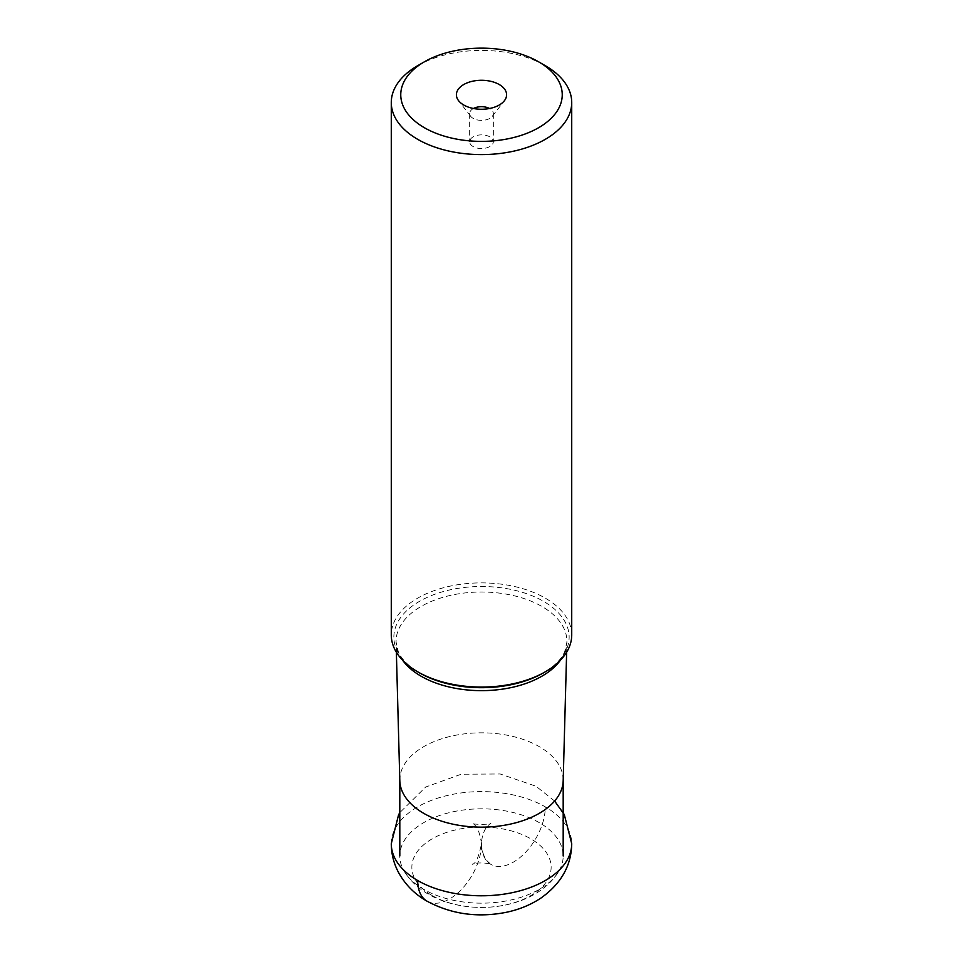 <?xml version="1.0" encoding="UTF-8"?>
<svg xmlns="http://www.w3.org/2000/svg" width="963" height="963" viewBox="0 0 963 963"><rect width="100%" height="100%" fill="white"/><g stroke="black" fill="none" stroke-linecap="round" stroke-linejoin="round"><path stroke-width="0.72" stroke-dasharray="4.82 3.61" d="M417.701 65.677A90.221 52.086 180 0 1 545.299 65.677M571.721 634.978A90.221 52.086 0 0 0 545.299 598.143A90.221 52.086 0 0 0 446.976 586.852A90.221 52.086 0 0 0 391.279 634.978M399.814 780.716A81.686 47.163 180 0 1 399.814 779.994A81.686 47.163 180 0 1 450.239 736.418A81.686 47.163 180 0 1 539.268 746.638A81.686 47.163 180 0 1 563.186 779.994A81.686 47.163 180 0 1 563.186 780.716M539.268 822.643A81.686 47.163 0 0 0 450.239 812.423A81.686 47.163 0 0 0 399.814 855.999A81.686 47.163 0 0 0 404.881 872.37A81.686 47.163 0 0 0 423.732 889.343A81.686 47.163 0 0 0 558.119 872.37A81.686 47.163 0 0 0 563.186 855.999A81.686 47.163 0 0 0 539.268 822.643M432.255 895.638A69.637 40.205 0 0 0 530.745 895.638A69.637 40.205 0 0 0 530.745 838.785A69.637 40.205 0 0 0 432.255 838.785A69.637 40.205 0 0 0 432.255 895.638M473.471 108.494A11.845 6.837 0 0 0 469.655 113.526A11.845 6.837 0 0 0 470.69 116.318A11.845 6.837 0 0 0 473.122 118.353A11.845 6.837 0 0 0 492.31 116.318A11.845 6.837 0 0 0 493.345 113.526A11.845 6.837 0 0 0 489.878 108.687A11.845 6.837 0 0 0 489.529 108.494M473.122 146.545A11.845 6.837 180 0 1 469.655 141.717A11.845 6.837 180 0 1 476.974 135.398A11.845 6.837 180 0 1 489.878 136.878A11.845 6.837 180 0 1 493.345 141.717A11.845 6.837 180 0 1 486.026 148.025A11.845 6.837 180 0 1 473.122 146.545M391.279 843.696A90.221 52.086 180 0 1 446.976 795.57A90.221 52.086 180 0 1 545.299 806.862A90.221 52.086 -0 0 1 571.721 843.696M427.042 901.175A45.105 26.049 -60 0 0 461.807 889.09A45.105 26.049 -60 0 0 481.5 843.696C478.852 856.998 475.722 863.895 472.123 864.365C474.711 861.68 494.26 863.618 490.877 864.365L487.374 861.139C483.703 856.685 481.741 850.871 481.5 843.696C481.777 836.197 483.883 830.214 487.796 825.76L490.877 823.028C492.069 824.846 470.907 824.773 472.123 823.028L472.159 823.052C476.805 825.363 479.923 832.249 481.5 843.696A45.105 26.049 120 0 0 490.841 864.353A45.105 26.049 120 0 0 525.605 852.267A45.105 26.049 120 0 0 545.299 806.862M402.654 660.293A85.418 49.318 180 0 1 396.094 642.092A85.418 49.318 180 0 1 448.204 595.916A85.418 49.318 180 0 1 541.904 606.461A85.418 49.318 180 0 1 542 606.521A85.418 49.318 180 0 1 566.906 642.092L564.751 651.494C561.477 659.246 554.375 666.36 543.469 672.872A87.633 50.594 0 0 0 543.565 601.369A87.633 50.594 0 0 0 543.469 601.309A87.633 50.594 0 0 0 419.579 601.285A87.633 50.594 0 0 0 419.435 672.812M566.641 652.216L566.906 642.092A85.418 49.318 180 0 1 560.346 660.293M554.616 801.023L535.958 786.217L500.17 773.975L461.205 774.24L425.694 787.012L399.814 812.616M396.359 652.216L396.094 642.092L398.249 651.494C401.523 659.246 408.625 666.36 419.531 672.872M558.119 872.37C533.839 910.228 468.439 917.258 428.451 894.242C418.736 888.729 410.876 881.434 404.881 872.37M492.31 116.318L504.419 100.682M470.69 116.318L458.581 100.682M469.655 113.526L469.655 141.717M493.345 113.526L493.345 141.717"/><path stroke-width="1.44" d="M538.594 127.73A80.748 46.621 180 0 1 424.406 127.73A80.748 46.621 180 0 1 424.406 61.801A80.748 46.621 180 0 1 538.594 61.801L538.594 61.801A80.748 46.621 180 0 1 538.594 127.73M424.406 61.801L417.701 65.677A90.221 52.086 180 0 0 391.279 102.499A90.221 52.086 180 0 0 417.701 139.334A90.221 52.086 180 0 0 545.299 139.334A90.221 52.086 180 0 0 571.721 102.499A90.221 52.086 180 0 0 545.299 65.677L538.594 61.801L545.299 65.677M499.243 84.527A25.098 14.493 0 0 0 467.272 82.83A25.098 14.493 0 0 0 458.581 100.682A25.098 14.493 0 0 0 463.757 105.015A25.098 14.493 0 0 0 504.419 100.682A25.098 14.493 0 0 0 499.243 84.527M391.279 102.499L391.279 634.978A90.221 52.086 0 0 0 417.701 671.813L417.701 671.813A90.221 52.086 0 0 0 545.299 671.813A90.221 52.086 0 0 0 571.721 634.978L571.721 102.499M419.435 672.812A87.633 50.594 0 0 0 419.531 672.872L417.701 671.813L419.531 672.872A87.633 50.594 0 0 0 543.469 672.872L545.299 671.813M566.641 652.216L563.186 780.716A81.686 47.163 180 0 1 512.172 823.702A81.686 47.163 180 0 1 423.732 813.338A81.686 47.163 180 0 1 399.814 780.716L396.359 652.216M489.529 108.494A11.845 6.837 0 0 0 473.471 108.494M417.701 880.531A90.221 52.086 180 0 1 391.279 843.696C391.339 853.796 393.711 863.293 398.381 872.201C405.134 884.528 414.692 894.194 427.042 901.175A45.105 26.049 -60 0 1 417.701 880.531A90.221 52.086 -0 0 0 516.024 891.822A90.221 52.086 -0 0 0 571.721 843.696L564.282 814.554L554.616 801.023M560.346 660.293A85.418 49.318 180 0 1 421.096 676.207A85.418 49.318 180 0 1 421 676.146A85.418 49.318 180 0 1 402.654 660.293M399.814 812.616L398.574 814.818L391.279 843.696M571.721 843.696C571.384 865.689 561.02 883.878 540.616 898.286C530.083 905.172 518.347 909.903 505.394 912.479C477.203 917.859 451.081 914.092 427.042 901.175M399.814 855.999L399.814 780.355M563.186 855.999L563.186 780.355"/></g></svg>

